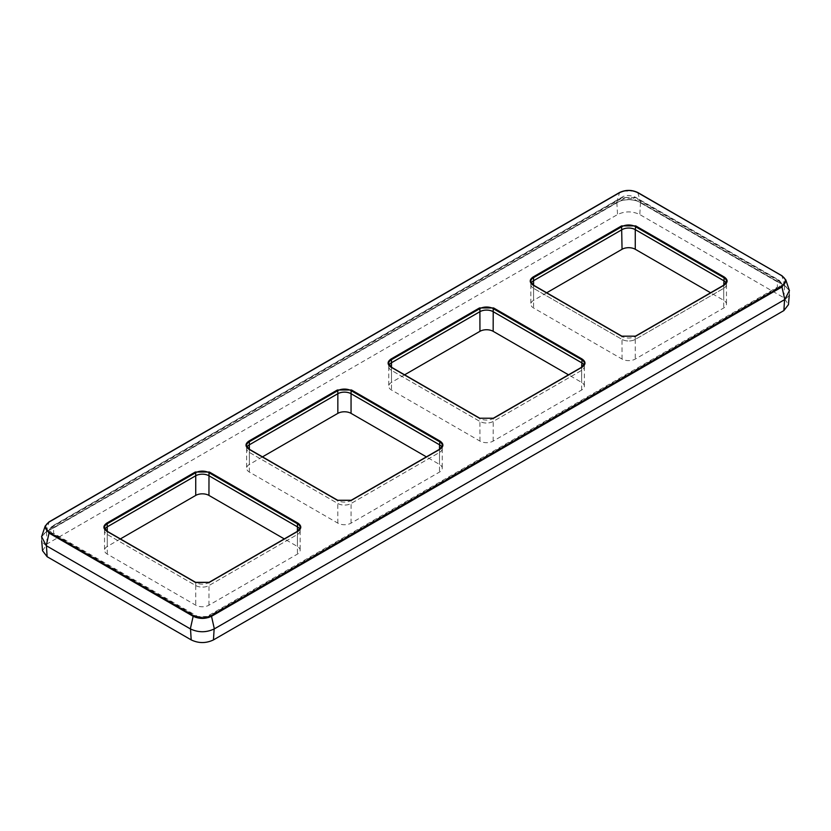 <?xml version="1.0" encoding="UTF-8"?>
<svg xmlns="http://www.w3.org/2000/svg" width="831" height="831" viewBox="0 0 831 831"><rect width="100%" height="100%" fill="white"/><g stroke="black" fill="none" stroke-linecap="round" stroke-linejoin="round"><path stroke-width="0.62" stroke-dasharray="4.16 3.12" d="M42.537 550.745L47.118 543.879L617.547 214.543C624.954 211.022 632.36 211.022 639.766 214.543L783.882 297.747L788.463 304.613M262.492 456.863L249.373 464.436A9.338 5.391 0 0 0 246.641 468.248A9.338 5.391 0 0 0 249.373 472.07L337.843 523.146A9.338 5.391 0 0 0 351.056 523.146L439.516 472.07A9.338 5.391 0 0 0 442.258 468.248A9.338 5.391 0 0 0 439.516 464.436L426.396 456.863M546.705 292.772L533.585 300.344A9.338 5.391 0 0 0 530.853 304.167A9.338 5.391 0 0 0 533.585 307.979L622.055 359.054A9.338 5.391 0 0 0 635.268 359.054L723.728 307.979A9.338 5.391 0 0 0 726.471 304.167A9.338 5.391 0 0 0 723.728 300.344L710.609 292.772M120.391 538.914L107.272 546.486A9.338 5.391 0 0 0 104.529 550.299A9.338 5.391 0 0 0 107.272 554.111L195.732 605.186A9.338 5.391 0 0 0 208.945 605.186L297.415 554.111A9.338 5.391 0 0 0 300.147 550.299A9.338 5.391 0 0 0 297.415 546.486L284.295 538.914M404.604 374.823L391.484 382.395A9.338 5.391 0 0 0 388.742 386.207A9.338 5.391 0 0 0 391.484 390.019L479.944 441.095A9.338 5.391 0 0 0 493.157 441.095L581.627 390.019A9.338 5.391 0 0 0 584.359 386.207A9.338 5.391 0 0 0 581.627 382.395L568.508 374.823M584.006 365.089A9.338 5.391 180 0 1 584.359 366.564A9.338 5.391 180 0 1 581.627 370.377L493.157 421.452A9.338 5.391 180 0 1 479.944 421.452L391.484 370.377A9.338 5.391 180 0 1 388.742 366.564A9.338 5.391 180 0 1 389.095 365.089A9.359 5.402 0 0 0 388.731 366.627A9.359 5.402 0 0 0 391.474 370.377L479.934 421.462A9.359 5.402 0 0 0 493.167 421.462L581.638 370.377A9.359 5.402 0 0 0 584.38 366.627A9.359 5.402 0 0 0 584.016 365.079M246.984 447.12A9.359 5.402 0 0 0 246.62 448.678A9.359 5.402 0 0 0 249.362 452.428L337.833 503.503A9.359 5.402 0 0 0 351.066 503.503L439.526 452.428A9.359 5.402 0 0 0 442.269 448.678A9.359 5.402 0 0 0 441.905 447.12A9.338 5.391 180 0 1 442.258 448.605A9.338 5.391 180 0 1 439.516 452.417L351.056 503.493A9.338 5.391 180 0 1 337.843 503.493L249.373 452.417A9.338 5.391 180 0 1 246.641 448.605A9.338 5.391 180 0 1 246.994 447.14M104.872 529.17A9.359 5.402 0 0 0 104.519 530.718A9.359 5.402 0 0 0 107.261 534.468L195.721 585.543A9.359 5.402 0 0 0 208.955 585.543L297.425 534.468A9.359 5.402 0 0 0 300.157 530.718A9.359 5.402 0 0 0 299.804 529.17A9.338 5.391 180 0 1 300.147 530.656A9.338 5.391 180 0 1 297.415 534.468L208.945 585.543A9.338 5.391 180 0 1 195.732 585.543L107.272 534.468A9.338 5.391 180 0 1 104.529 530.656A9.338 5.391 180 0 1 104.883 529.181M531.196 283.028A9.359 5.402 0 0 0 530.843 284.586A9.359 5.402 0 0 0 533.575 288.336L622.045 339.412A9.359 5.402 0 0 0 635.279 339.412L723.739 288.336A9.359 5.402 0 0 0 726.481 284.586A9.359 5.402 0 0 0 726.128 283.028M726.117 283.049A9.338 5.391 180 0 1 726.471 284.514A9.338 5.391 180 0 1 723.728 288.326L635.268 339.412A9.338 5.391 180 0 1 622.055 339.412L533.585 288.326A9.338 5.391 180 0 1 530.853 284.514A9.338 5.391 180 0 1 531.206 283.049M46.422 545.562A16.703 9.64 180 0 1 41.55 539.215A16.703 9.64 180 0 1 46.422 531.923L616.851 202.587A16.703 9.64 180 0 1 640.472 202.587L784.578 285.791A16.703 9.64 180 0 1 789.45 293.083A16.703 9.64 180 0 1 784.578 299.42L214.149 628.755A16.703 9.64 180 0 1 190.528 628.755L46.432 545.801M41.612 536.701L46.224 531.809L616.654 202.473C624.663 198.671 632.671 198.671 640.67 202.473L784.776 285.677L789.398 290.611M209.017 617.713L208.01 616.654L778.45 287.318L779.447 288.378L782.21 284.316L779.447 280.66L635.341 197.456L621.983 197.456L51.553 526.792L48.79 530.448L51.553 534.51L195.659 617.713L209.017 617.713L211.064 616.529M206.94 616.509L197.736 616.509L53.631 533.305L53.631 527.997L624.06 198.661L633.264 198.661L777.369 281.865L777.369 287.173L206.94 616.509L208.01 616.654L197.331 616.997C201.673 618.171 205.008 618.171 207.335 617.007C205.548 618.254 202.224 618.254 197.331 616.997L196.667 616.654L197.736 616.509M391.474 370.377L391.422 367.395A9.421 5.443 180 0 1 391.048 367.157M479.944 441.095L479.892 418.471L391.422 367.395M493.157 441.095L493.219 418.471A9.421 5.443 180 0 1 479.892 418.471L479.892 418.471M581.627 390.019L581.679 367.395L493.219 418.471M249.373 472.07L249.321 449.436A9.421 5.443 180 0 1 248.936 449.207M337.843 523.146L337.781 500.511L249.321 449.436M351.056 523.146L351.108 500.511A9.421 5.443 180 0 1 337.781 500.511L337.781 500.511M439.526 452.428L439.578 449.436L351.108 500.511M107.272 554.111L107.209 531.487A9.421 5.443 180 0 1 106.825 531.248M195.721 585.543L195.68 582.562L107.209 531.487M208.945 605.186L208.996 582.562A9.421 5.443 180 0 1 195.68 582.562L195.68 582.552M297.425 534.468L297.467 531.487L208.996 582.552M533.575 288.336L533.533 285.355A9.421 5.443 180 0 1 533.149 285.116M635.279 339.412L635.32 336.43A9.421 5.443 180 0 1 622.004 336.43L533.533 285.355M622.055 359.054L622.004 336.42M723.739 288.336L723.791 285.355L635.32 336.42M46.432 531.913L47.17 543.858M616.851 202.587L617.547 214.543M640.483 202.598L639.818 214.575M784.578 285.791L783.882 297.747M439.516 452.417L439.516 472.07M439.516 449.291L439.516 464.436M249.373 449.291L249.373 464.436M635.268 339.412L635.268 359.054M723.728 288.326L723.728 307.979M723.728 285.199L723.728 300.344M533.585 285.199L533.585 300.344M533.585 288.326L533.585 307.979M297.415 534.468L297.415 554.111M297.415 531.331L297.415 546.486M107.272 531.331L107.272 546.486M195.732 585.543L195.732 605.186M581.627 367.24L581.627 382.395M391.484 367.24L391.484 382.395M391.484 370.377L391.484 390.019M46.224 531.809L49.102 521.93M616.654 202.473L619.542 192.595M623.603 191.088L633.721 191.088M637.782 192.595L640.67 202.473M784.776 285.677L781.898 275.799M195.659 617.713L196.667 616.654L52.55 533.45L53.631 533.305M779.447 280.66L778.45 280.764C781.556 282.945 781.556 285.137 778.45 287.318L777.369 287.173M635.341 197.456L622.99 197.56L52.55 526.896C49.445 529.077 49.445 531.269 52.55 533.45L51.553 534.51M777.369 281.865L778.45 280.764L634.333 197.56L633.264 198.661M621.983 197.456L624.06 198.661M51.553 526.792L53.631 527.997M388.731 366.627L388.669 363.614M584.38 366.627L584.442 363.614M246.62 448.678L246.558 445.665M442.269 448.678L442.331 445.665M104.519 530.718L104.457 527.706M300.157 530.718L300.23 527.706M530.843 284.586L530.77 281.574M726.481 284.586L726.543 281.574M41.706 541.002L41.55 539.215M789.294 294.87L789.45 293.083M442.258 448.605L442.258 468.248M246.641 448.605L246.641 468.248M726.471 284.514L726.471 304.167M530.853 284.514L530.853 304.167M300.147 530.656L300.147 550.299M104.529 530.656L104.529 550.299M584.359 366.564L584.359 386.207M388.742 366.564L388.742 386.207M48.79 530.448L51.73 526.439L622.159 197.103C625.359 194.963 629.69 194.963 635.164 197.103L779.27 280.307L782.21 284.316"/><path stroke-width="1.25" d="M789.294 294.87L788.463 304.613L783.882 310.576L213.453 639.912C206.046 643.433 198.64 643.433 191.234 639.912L47.118 556.708L42.537 550.745L41.706 541.002M426.396 456.863L351.056 413.36A9.338 5.391 0 0 0 337.843 413.36L262.492 456.863M710.609 292.772L635.268 249.269A9.338 5.391 0 0 0 622.055 249.269L546.705 292.772M284.295 538.914L208.945 495.411A9.338 5.391 0 0 0 195.732 495.411L120.391 538.914M568.508 374.823L493.157 331.32A9.338 5.391 0 0 0 479.944 331.32L404.604 374.823M584.016 365.079A9.359 5.402 0 0 0 581.638 362.742L493.167 311.667A9.359 5.402 0 0 0 479.934 311.667L391.474 362.742A9.359 5.402 0 0 0 389.095 365.079A9.338 5.391 180 0 1 391.484 362.752L479.944 311.677A9.338 5.391 180 0 1 493.157 311.677L581.627 362.752A9.338 5.391 180 0 1 584.006 365.089M246.994 447.14A9.338 5.391 180 0 1 249.373 444.793L337.843 393.717A9.338 5.391 180 0 1 351.056 393.717L439.516 444.793A9.338 5.391 180 0 1 441.905 447.14A9.359 5.402 0 0 0 439.526 444.793L351.066 393.707A9.359 5.402 0 0 0 337.833 393.707L249.362 444.793A9.359 5.402 0 0 0 246.984 447.12M297.425 526.833L208.955 475.758A9.359 5.402 0 0 0 195.721 475.758L107.261 526.833A9.359 5.402 0 0 0 104.872 529.17A9.338 5.391 180 0 1 107.272 526.844L195.732 475.758A9.338 5.391 180 0 1 208.945 475.758L297.415 526.844A9.338 5.391 180 0 1 299.794 529.181A9.359 5.402 0 0 0 297.425 526.833L297.467 523.79A9.421 5.443 180 0 1 300.23 527.706A9.421 5.443 180 0 1 297.851 531.248L297.467 531.487M726.128 283.028A9.359 5.402 0 0 0 723.739 280.701L635.279 229.626A9.359 5.402 0 0 0 622.045 229.626L533.575 280.701A9.359 5.402 0 0 0 531.196 283.028M531.206 283.049A9.338 5.391 180 0 1 533.585 280.701L622.055 229.626A9.338 5.391 180 0 1 635.268 229.626L723.728 280.701A9.338 5.391 180 0 1 726.117 283.049M493.614 307.948L582.084 359.023C585.948 361.734 585.948 364.456 582.084 367.167L493.614 418.253L479.497 418.253L391.027 367.167C387.153 364.456 387.153 361.734 391.027 359.023L479.497 307.948L493.614 307.948L493.219 308.623L581.679 359.709A9.421 5.443 180 0 1 584.442 363.614A9.421 5.443 180 0 1 582.064 367.157L581.679 367.395M351.503 389.988L439.973 441.064C443.847 443.785 443.847 446.496 439.973 449.218L351.503 500.293L337.386 500.293L248.916 449.218C245.052 446.496 245.052 443.785 248.916 441.064L337.386 389.988L351.503 389.988L351.108 390.674L439.578 441.749A9.421 5.443 180 0 1 442.331 445.665A9.421 5.443 180 0 1 439.952 449.207L439.578 449.436M195.275 582.334L106.815 531.258C102.94 528.547 102.94 525.826 106.815 523.104L195.275 472.029L209.402 472.029L208.996 472.714L297.467 523.79L297.872 523.104C301.736 525.826 301.736 528.547 297.872 531.258L209.402 582.334L195.68 582.552M533.128 276.972L621.598 225.897L635.725 225.897L724.185 276.972C728.06 279.694 728.06 282.405 724.185 285.126L635.725 336.202L621.598 336.202L533.128 285.126C529.264 282.405 529.264 279.694 533.128 276.972L533.533 277.658L622.004 226.583A9.421 5.443 180 0 1 635.32 226.583L723.791 277.658A9.421 5.443 180 0 1 726.543 281.574A9.421 5.443 180 0 1 724.175 285.116L723.791 285.355M789.398 290.611L784.776 299.544L214.346 628.88C206.337 632.682 198.329 632.682 190.33 628.88L46.224 545.676L41.612 536.701M211.064 616.529L779.447 288.378M581.627 367.24L582.084 359.023M493.157 331.32L493.219 308.623A9.421 5.443 180 0 0 479.892 308.623L479.944 331.32M391.474 362.742L391.422 359.709L479.892 308.623L479.497 307.948M391.422 367.395L391.027 367.167A9.421 5.443 180 0 1 388.669 363.614A9.421 5.443 180 0 1 391.422 359.709L391.027 359.023M439.526 444.793L439.973 441.064M351.066 393.707L351.108 390.674A9.421 5.443 180 0 0 337.781 390.674L337.833 393.707M249.373 449.291L249.321 441.749L337.781 390.674L337.386 389.988M249.321 449.436L248.916 449.218A9.421 5.443 180 0 1 246.558 445.665A9.421 5.443 180 0 1 249.321 441.749L248.916 441.064M208.945 495.411L208.996 472.714A9.421 5.443 180 0 0 195.68 472.714L195.721 475.758M107.272 531.331L107.209 523.79L195.68 472.714L195.275 472.029M107.209 531.487L106.815 531.258A9.421 5.443 180 0 1 104.457 527.706A9.421 5.443 180 0 1 107.209 523.79L106.815 523.104M533.533 285.355L533.128 285.126A9.421 5.443 180 0 1 530.77 281.574A9.421 5.443 180 0 1 533.533 277.658L533.575 280.701M622.055 249.269L621.598 225.897M635.279 229.626L635.725 225.897M723.728 285.199L724.185 276.972M46.422 545.562L47.118 556.708M784.578 299.42L783.882 310.576M214.149 628.755L213.453 639.912M190.528 628.984L191.182 639.88M439.516 444.793L439.516 449.291M351.056 393.717L351.056 413.36M337.843 393.717L337.843 413.36M635.268 229.626L635.268 249.269M533.585 280.701L533.585 285.199M297.415 526.844L297.415 531.331M195.732 475.758L195.732 495.411M391.484 362.752L391.484 367.24M209.402 472.029L297.872 523.104M781.794 275.84C786.739 279.309 786.739 282.789 781.794 286.259L211.354 615.594C205.35 618.451 199.336 618.451 193.322 615.594L49.206 532.391C44.261 528.921 44.261 525.452 49.206 521.982L619.646 192.647C625.65 189.79 631.664 189.79 637.678 192.647L782.075 275.819L785.835 279.933L782.179 286.82L211.749 616.155C205.475 619.137 199.201 619.137 192.927 616.155L48.821 532.962L45.165 526.075L48.821 522.097M46.224 545.676L49.206 532.391M49.102 521.93L619.646 192.647M619.542 192.595L623.603 191.088M633.721 191.088L637.782 192.595M638.073 192.761L782.179 275.965L785.835 279.933L789.45 290.746M784.776 299.544L781.794 286.259M214.346 628.88L211.354 615.594M190.33 628.88L193.322 615.594M782.179 275.965L637.969 192.615C631.757 189.655 625.556 189.655 619.355 192.615L48.925 521.951L45.165 526.075L41.55 536.888M584.442 363.614L581.804 367.146L493.334 418.222L479.778 418.222L391.308 367.146L388.669 363.614M442.331 445.665L439.692 449.187L351.222 500.262L337.666 500.262L249.196 449.187L246.558 445.665M300.23 527.706L297.581 531.238L209.121 582.313L195.565 582.313L107.095 531.238L104.457 527.706M726.543 281.574L723.905 285.095L635.435 336.171L621.879 336.171L533.419 285.095L530.77 281.574"/></g></svg>
